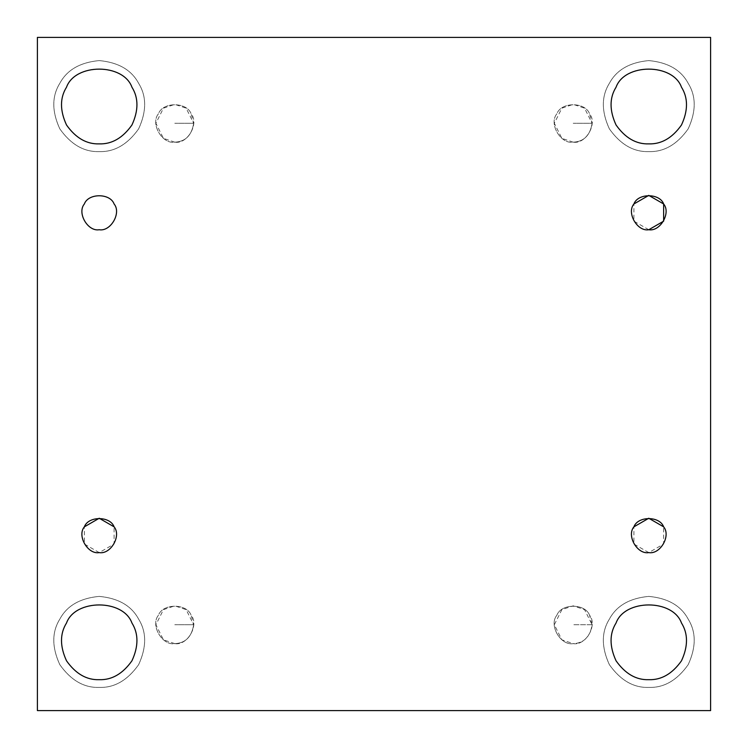 <?xml version="1.0" encoding="UTF-8"?>
<svg xmlns="http://www.w3.org/2000/svg" width="748" height="748" viewBox="0 0 748 748"><rect width="100%" height="100%" fill="white"/><g stroke="black" fill="none" stroke-linecap="round" stroke-linejoin="round"><path stroke-width="0.56" stroke-dasharray="3.74 2.81" d="M174.789 643.626L163.457 639.849L155.893 624.73L163.457 609.62L174.789 605.843L186.121 609.62L193.676 624.73L174.789 624.73L193.676 624.73C191.712 636.866 185.42 643.168 174.789 643.626C162.185 645.889 150.161 625.076 158.426 615.286C162.765 603.234 186.804 603.234 191.151 615.286C199.417 625.076 187.393 645.889 174.789 643.626C185.42 643.168 191.712 636.866 193.676 624.73L191.151 615.286C186.804 603.234 162.765 603.234 158.426 615.286C150.161 625.076 162.185 645.889 174.789 643.626C187.393 645.889 199.417 625.076 191.151 615.286C186.804 603.234 162.765 603.234 158.426 615.286C150.161 625.076 162.185 645.889 174.789 643.626M174.789 142.157L163.457 138.38L155.893 123.27L163.457 108.151L174.789 104.374L186.121 108.151L193.676 123.27L174.789 123.27L193.676 123.27C191.712 135.397 185.42 141.699 174.789 142.157C162.185 144.429 150.161 123.607 158.426 113.818C162.765 101.765 186.804 101.765 191.151 113.818C199.417 123.607 187.393 144.429 174.789 142.157C185.42 141.699 191.712 135.397 193.676 123.27L191.151 113.818C186.804 101.765 162.765 101.765 158.426 113.818C150.161 123.607 162.185 144.429 174.789 142.157C187.393 144.429 199.417 123.607 191.151 113.818C186.804 101.765 162.765 101.765 158.426 113.818C150.161 123.607 162.185 144.429 174.789 142.157M573.211 142.157L561.879 138.38L554.324 123.27L561.879 108.151L573.211 104.374L584.543 108.151L592.107 123.27L573.211 123.27L592.107 123.27C590.144 135.397 583.842 141.699 573.211 142.157C560.607 144.429 548.583 123.607 556.849 113.818C561.196 101.765 585.235 101.765 589.574 113.818C597.839 123.607 585.815 144.429 573.211 142.157C583.842 141.699 590.144 135.397 592.107 123.27L589.574 113.818C585.235 101.765 561.196 101.765 556.849 113.818C548.583 123.607 560.607 144.429 573.211 142.157C585.815 144.429 597.839 123.607 589.574 113.818C585.235 101.765 561.196 101.765 556.849 113.818C548.583 123.607 560.607 144.429 573.211 142.157M99.222 552.604L84.356 544.02L84.356 526.844C88.292 515.886 110.152 515.886 114.098 526.844L114.098 544.02L99.222 552.604M99.222 687.412C84.038 687.917 70.901 680.325 59.812 664.663C51.79 647.226 51.79 632.051 59.812 619.148C66.974 605.749 80.111 598.166 99.222 596.399C118.334 598.166 131.47 605.749 138.632 619.148C146.664 632.051 146.664 647.226 138.632 664.663C127.543 680.325 114.407 687.917 99.222 687.412C114.407 687.917 127.543 680.325 138.632 664.663C146.664 647.226 146.664 632.051 138.632 619.148C131.47 605.749 118.334 598.166 99.222 596.399C80.111 598.166 66.974 605.749 59.812 619.148C51.79 632.051 51.79 647.226 59.812 664.663C70.901 680.325 84.038 687.917 99.222 687.412C84.038 687.917 70.901 680.325 59.812 664.663C51.79 647.226 51.79 632.051 59.812 619.148C66.974 605.749 80.111 598.166 99.222 596.399C118.334 598.166 131.47 605.749 138.632 619.148C146.664 632.051 146.664 647.226 138.632 664.663C127.543 680.325 114.407 687.917 99.222 687.412C114.407 687.917 127.543 680.325 138.632 664.663C146.664 647.226 146.664 632.051 138.632 619.148C131.47 605.749 118.334 598.166 99.222 596.399C80.111 598.166 66.974 605.749 59.812 619.148C51.79 632.051 51.79 647.226 59.812 664.663C70.901 680.325 84.038 687.917 99.222 687.412M99.222 679.689C111.835 680.1 122.737 673.808 131.947 660.793C138.604 646.319 138.604 633.724 131.947 623.019C123.261 598.914 75.183 598.914 66.507 623.019C59.84 633.724 59.84 646.319 66.507 660.793C75.707 673.808 86.618 680.1 99.222 679.689C86.618 680.1 75.707 673.808 66.507 660.793C59.84 646.319 59.84 633.724 66.507 623.019C75.183 598.914 123.261 598.914 131.947 623.019C138.604 633.724 138.604 646.319 131.947 660.793C122.737 673.808 111.835 680.1 99.222 679.689M648.778 687.412C633.593 687.917 620.457 680.325 609.368 664.663C601.336 647.226 601.336 632.051 609.368 619.148C616.53 605.749 629.666 598.166 648.778 596.399C667.889 598.166 681.026 605.749 688.188 619.148C696.21 632.051 696.21 647.226 688.188 664.663C677.099 680.325 663.962 687.917 648.778 687.412C663.962 687.917 677.099 680.325 688.188 664.663C696.21 647.226 696.21 632.051 688.188 619.148C681.026 605.749 667.889 598.166 648.778 596.399C629.666 598.166 616.53 605.749 609.368 619.148C601.336 632.051 601.336 647.226 609.368 664.663C620.457 680.325 633.593 687.917 648.778 687.412C633.593 687.917 620.457 680.325 609.368 664.663C601.336 647.226 601.336 632.051 609.368 619.148C616.53 605.749 629.666 598.166 648.778 596.399C667.889 598.166 681.026 605.749 688.188 619.148C696.21 632.051 696.21 647.226 688.188 664.663C677.099 680.325 663.962 687.917 648.778 687.412C663.962 687.917 677.099 680.325 688.188 664.663C696.21 647.226 696.21 632.051 688.188 619.148C681.026 605.749 667.889 598.166 648.778 596.399C629.666 598.166 616.53 605.749 609.368 619.148C601.336 632.051 601.336 647.226 609.368 664.663C620.457 680.325 633.593 687.917 648.778 687.412M648.778 679.689C661.382 680.1 672.293 673.808 681.493 660.793C688.16 646.319 688.16 633.724 681.493 623.019C672.817 598.914 624.739 598.914 616.053 623.019C609.396 633.724 609.396 646.319 616.053 660.793C625.263 673.808 636.165 680.1 648.778 679.689C636.165 680.1 625.263 673.808 616.053 660.793C609.396 646.319 609.396 633.724 616.053 623.019C624.739 598.914 672.817 598.914 681.493 623.019C688.16 633.724 688.16 646.319 681.493 660.793C672.293 673.808 661.382 680.1 648.778 679.689M648.778 552.604L633.902 544.02L633.902 526.844C637.848 515.886 659.708 515.886 663.644 526.844L663.644 544.02L648.778 552.604M648.778 229.739L633.902 221.156L633.902 203.98C637.848 193.031 659.708 193.031 663.644 203.98M648.778 151.601C633.593 152.096 620.457 144.514 609.368 128.852C601.336 111.415 601.336 96.24 609.368 83.337C616.53 69.938 629.666 62.355 648.778 60.588C667.889 62.355 681.026 69.938 688.188 83.337C696.21 96.24 696.21 111.415 688.188 128.852C677.099 144.514 663.962 152.096 648.778 151.601C663.962 152.096 677.099 144.514 688.188 128.852C696.21 111.415 696.21 96.24 688.188 83.337C681.026 69.938 667.889 62.355 648.778 60.588C629.666 62.355 616.53 69.938 609.368 83.337C601.336 96.24 601.336 111.415 609.368 128.852C620.457 144.514 633.593 152.096 648.778 151.601C633.593 152.096 620.457 144.514 609.368 128.852C601.336 111.415 601.336 96.24 609.368 83.337C616.53 69.938 629.666 62.355 648.778 60.588C667.889 62.355 681.026 69.938 688.188 83.337C696.21 96.24 696.21 111.415 688.188 128.852C677.099 144.514 663.962 152.096 648.778 151.601C663.962 152.096 677.099 144.514 688.188 128.852C696.21 111.415 696.21 96.24 688.188 83.337C681.026 69.938 667.889 62.355 648.778 60.588C629.666 62.355 616.53 69.938 609.368 83.337C601.336 96.24 601.336 111.415 609.368 128.852C620.457 144.514 633.593 152.096 648.778 151.601M648.778 143.878C661.382 144.289 672.293 137.987 681.493 124.981C688.16 110.508 688.16 97.913 681.493 87.207C672.817 63.103 624.739 63.103 616.053 87.207C609.396 97.913 609.396 110.508 616.053 124.981C625.263 137.987 636.165 144.289 648.778 143.878C636.165 144.289 625.263 137.987 616.053 124.981C609.396 110.508 609.396 97.913 616.053 87.207C624.739 63.103 672.817 63.103 681.493 87.207C688.16 97.913 688.16 110.508 681.493 124.981C672.293 137.987 661.382 144.289 648.778 143.878M99.222 151.601C84.038 152.096 70.901 144.514 59.812 128.852C51.79 111.415 51.79 96.24 59.812 83.337C66.974 69.938 80.111 62.355 99.222 60.588C118.334 62.355 131.47 69.938 138.632 83.337C146.664 96.24 146.664 111.415 138.632 128.852C127.543 144.514 114.407 152.096 99.222 151.601C114.407 152.096 127.543 144.514 138.632 128.852C146.664 111.415 146.664 96.24 138.632 83.337C131.47 69.938 118.334 62.355 99.222 60.588C80.111 62.355 66.974 69.938 59.812 83.337C51.79 96.24 51.79 111.415 59.812 128.852C70.901 144.514 84.038 152.096 99.222 151.601C84.038 152.096 70.901 144.514 59.812 128.852C51.79 111.415 51.79 96.24 59.812 83.337C66.974 69.938 80.111 62.355 99.222 60.588C118.334 62.355 131.47 69.938 138.632 83.337C146.664 96.24 146.664 111.415 138.632 128.852C127.543 144.514 114.407 152.096 99.222 151.601C114.407 152.096 127.543 144.514 138.632 128.852C146.664 111.415 146.664 96.24 138.632 83.337C131.47 69.938 118.334 62.355 99.222 60.588C80.111 62.355 66.974 69.938 59.812 83.337C51.79 96.24 51.79 111.415 59.812 128.852C70.901 144.514 84.038 152.096 99.222 151.601M99.222 143.878C111.835 144.289 122.737 137.987 131.947 124.981C138.604 110.508 138.604 97.913 131.947 87.207C123.261 63.103 75.183 63.103 66.507 87.207C59.84 97.913 59.84 110.508 66.507 124.981C75.707 137.987 86.618 144.289 99.222 143.878C86.618 144.289 75.707 137.987 66.507 124.981C59.84 110.508 59.84 97.913 66.507 87.207C75.183 63.103 123.261 63.103 131.947 87.207C138.604 97.913 138.604 110.508 131.947 124.981C122.737 137.987 111.835 144.289 99.222 143.878M710.6 37.4L37.4 37.4L37.4 710.6L710.6 710.6L710.6 37.4L710.6 710.6L37.4 710.6L37.4 37.4L710.6 37.4M573.211 643.626C585.815 645.889 597.839 625.076 589.574 615.286C585.235 603.234 561.196 603.234 556.849 615.286C548.583 625.076 560.607 645.889 573.211 643.626C560.607 645.889 548.583 625.076 556.849 615.286C561.196 603.234 585.235 603.234 589.574 615.286C597.839 625.076 585.815 645.889 573.211 643.626C583.842 643.168 590.144 636.866 592.107 624.73L589.574 615.286C585.235 603.234 561.196 603.234 556.849 615.286C548.583 625.076 560.607 645.889 573.211 643.626L561.879 639.849L554.324 624.73L561.879 609.62L573.211 605.843L584.543 609.62L592.107 624.73L573.211 624.73L592.107 624.73C590.144 636.866 583.842 643.168 573.211 643.626M114.098 203.98C110.152 193.031 88.292 193.031 84.356 203.98"/><path stroke-width="1.12" d="M99.222 552.604C110.685 554.67 121.615 535.736 114.098 526.844C110.152 515.886 88.292 515.886 84.356 526.844C76.838 535.736 87.759 554.67 99.222 552.604C87.759 554.67 76.838 535.736 84.356 526.844L99.222 518.261L114.098 526.844C121.615 535.736 110.685 554.67 99.222 552.604C110.685 554.67 121.615 535.736 114.098 526.844C110.152 515.886 88.292 515.886 84.356 526.844C76.838 535.736 87.759 554.67 99.222 552.604M99.222 679.689C111.835 680.1 122.737 673.808 131.947 660.793C138.604 646.319 138.604 633.724 131.947 623.019C123.261 598.914 75.183 598.914 66.507 623.019C59.84 633.724 59.84 646.319 66.507 660.793C75.707 673.808 86.618 680.1 99.222 679.689C86.618 680.1 75.707 673.808 66.507 660.793C59.84 646.319 59.84 633.724 66.507 623.019C75.183 598.914 123.261 598.914 131.947 623.019C138.604 633.724 138.604 646.319 131.947 660.793C122.737 673.808 111.835 680.1 99.222 679.689M648.778 679.689C661.382 680.1 672.293 673.808 681.493 660.793C688.16 646.319 688.16 633.724 681.493 623.019C672.817 598.914 624.739 598.914 616.053 623.019C609.396 633.724 609.396 646.319 616.053 660.793C625.263 673.808 636.165 680.1 648.778 679.689C636.165 680.1 625.263 673.808 616.053 660.793C609.396 646.319 609.396 633.724 616.053 623.019C624.739 598.914 672.817 598.914 681.493 623.019C688.16 633.724 688.16 646.319 681.493 660.793C672.293 673.808 661.382 680.1 648.778 679.689M648.778 552.604C660.241 554.67 671.162 535.736 663.644 526.844C659.708 515.886 637.848 515.886 633.902 526.844C626.385 535.736 637.315 554.67 648.778 552.604C637.315 554.67 626.385 535.736 633.902 526.844L648.778 518.261L663.644 526.844C671.162 535.736 660.241 554.67 648.778 552.604C660.241 554.67 671.162 535.736 663.644 526.844C659.708 515.886 637.848 515.886 633.902 526.844C626.385 535.736 637.315 554.67 648.778 552.604M648.778 229.739C660.241 231.805 671.162 212.881 663.644 203.98C659.708 193.031 637.848 193.031 633.902 203.98C626.385 212.881 637.315 231.805 648.778 229.739C637.315 231.805 626.385 212.881 633.902 203.98L648.778 195.396L663.644 203.98L663.644 221.156L648.778 229.739C660.241 231.805 671.162 212.881 663.644 203.98C671.162 212.881 660.241 231.805 648.778 229.739C637.315 231.805 626.385 212.881 633.902 203.98C637.848 193.031 659.708 193.031 663.644 203.98M648.778 143.878C661.382 144.289 672.293 137.987 681.493 124.981C688.16 110.508 688.16 97.913 681.493 87.207C672.817 63.103 624.739 63.103 616.053 87.207C609.396 97.913 609.396 110.508 616.053 124.981C625.263 137.987 636.165 144.289 648.778 143.878C636.165 144.289 625.263 137.987 616.053 124.981C609.396 110.508 609.396 97.913 616.053 87.207C624.739 63.103 672.817 63.103 681.493 87.207C688.16 97.913 688.16 110.508 681.493 124.981C672.293 137.987 661.382 144.289 648.778 143.878M99.222 143.878C111.835 144.289 122.737 137.987 131.947 124.981C138.604 110.508 138.604 97.913 131.947 87.207C123.261 63.103 75.183 63.103 66.507 87.207C59.84 97.913 59.84 110.508 66.507 124.981C75.707 137.987 86.618 144.289 99.222 143.878C86.618 144.289 75.707 137.987 66.507 124.981C59.84 110.508 59.84 97.913 66.507 87.207C75.183 63.103 123.261 63.103 131.947 87.207C138.604 97.913 138.604 110.508 131.947 124.981C122.737 137.987 111.835 144.289 99.222 143.878M84.356 203.98C76.838 212.881 87.759 231.805 99.222 229.739C110.685 231.805 121.615 212.881 114.098 203.98C110.152 193.031 88.292 193.031 84.356 203.98C76.838 212.881 87.759 231.805 99.222 229.739C87.759 231.805 76.838 212.881 84.356 203.98C88.292 193.031 110.152 193.031 114.098 203.98C121.615 212.881 110.685 231.805 99.222 229.739C87.759 231.805 76.838 212.881 84.356 203.98C88.292 193.031 110.152 193.031 114.098 203.98C121.615 212.881 110.685 231.805 99.222 229.739C110.685 231.805 121.615 212.881 114.098 203.98M37.4 37.4L710.6 37.4L37.4 37.4L37.4 710.6L37.4 37.4M710.6 710.6L37.4 710.6L710.6 710.6L710.6 37.4L710.6 710.6"/></g></svg>
